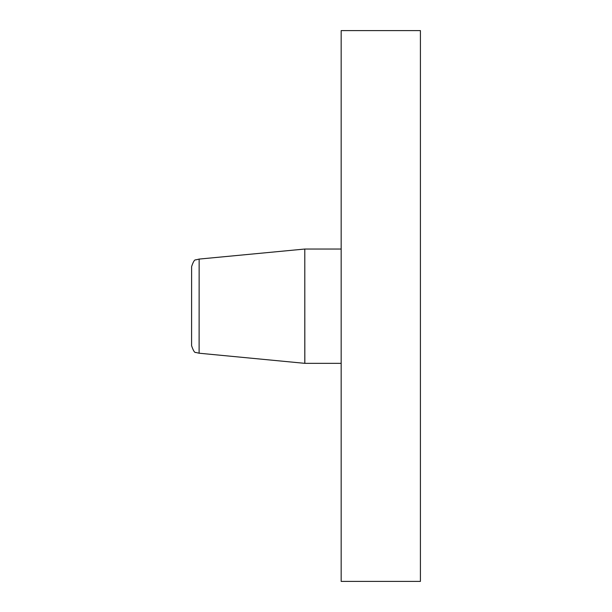 <?xml version="1.0" encoding="UTF-8"?>
<svg xmlns="http://www.w3.org/2000/svg" width="612" height="612" viewBox="0 0 612 612"><rect width="100%" height="100%" fill="white"/><g stroke="black" fill="none" stroke-linecap="round" stroke-linejoin="round"><path stroke-width="0.92" d="M199.145 259.083L199.114 353.223L195.802 352.451C194.692 352.971 193.285 350.714 191.587 345.688L191.61 266.618C193.224 261.729 194.608 259.488 195.779 259.878L199.145 259.083L304.799 249.038L304.837 363.344M199.114 353.216L304.799 363.337L304.799 249.038L341.167 249.038M304.807 269.617L304.799 249.038M341.167 47.109L341.167 564.891M420.413 30.6L420.413 581.4L341.167 581.4L341.167 30.6L420.413 30.6M304.822 363.344L341.167 363.344"/></g></svg>
